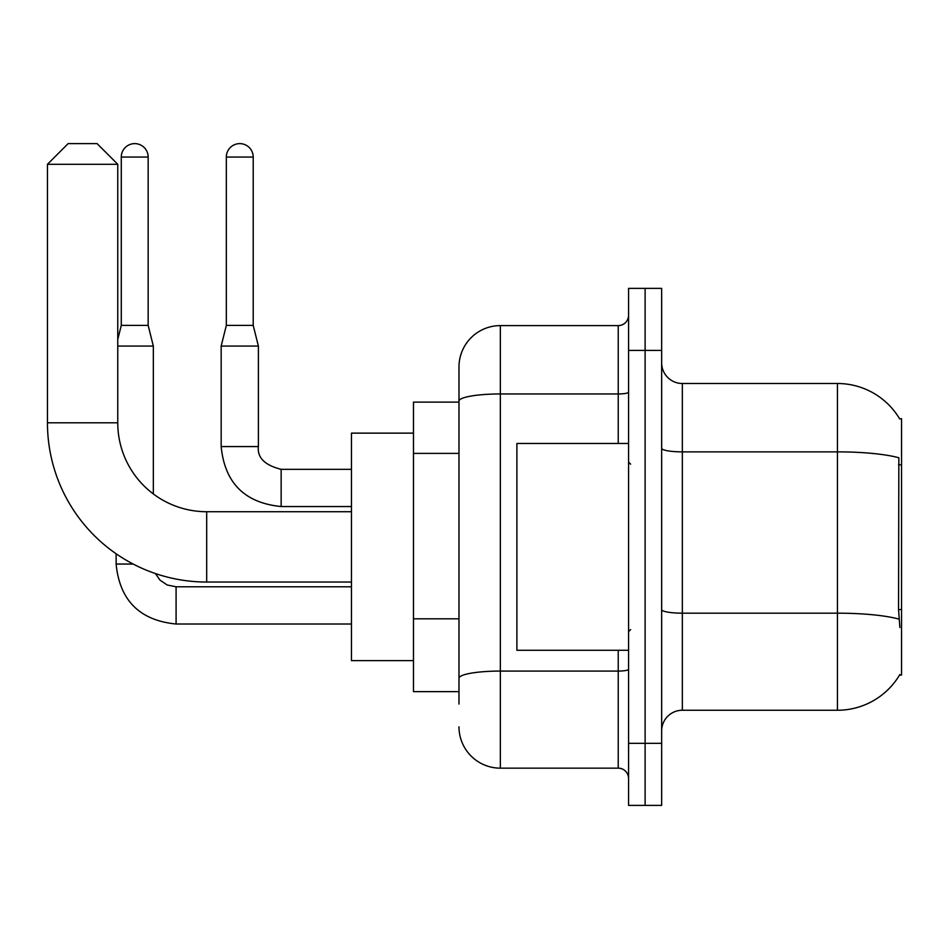 <?xml version="1.0" encoding="UTF-8"?>
<svg xmlns="http://www.w3.org/2000/svg" width="949" height="949" viewBox="0 0 949 949"><rect width="100%" height="100%" fill="white"/><g stroke="black" fill="none" stroke-linecap="round" stroke-linejoin="round"><path stroke-width="1.42" d="M682.343 710.255L837.445 710.255A72.385 72.385 0 0 0 899.877 674.478L899.522 675.095L901.55 675.095L901.55 418.663L899.676 418.924A72.385 72.385 0 0 0 837.445 383.503A72.385 72.385 0 0 1 899.522 418.663A72.385 72.385 0 0 0 837.445 383.503L682.343 383.503A20.676 20.676 0 0 1 661.655 362.826A20.676 20.676 0 0 0 682.343 383.503L682.343 710.255A20.676 20.676 0 0 0 661.655 730.932M458.984 704.051L458.984 401.142L458.984 402.115L413.491 402.115L413.491 691.643L458.984 691.643M645.118 743.34L645.118 805.381L661.655 805.381L661.655 743.34L645.118 743.34L645.118 805.381L628.57 805.381L628.57 743.34L645.118 743.34L645.118 350.418L645.118 743.34M628.57 743.34L628.57 288.377L645.118 288.377L645.118 350.418L645.118 288.377L661.655 288.377L661.655 743.34M899.877 627.538L898.549 609.566L898.845 457.774A72.385 12.574 180 0 0 837.445 451.866L837.445 383.503A72.385 72.385 0 0 1 899.676 418.924M618.226 443.48L618.226 393.954L500.348 393.954A41.365 7.177 180 0 0 458.984 401.142L458.984 366.966A41.365 41.365 0 0 1 500.348 325.602L500.348 768.156L618.226 768.156L618.226 650.279M500.348 325.602L618.226 325.602A10.344 10.344 0 0 0 628.57 315.258M458.984 440.977L458.984 366.966M458.984 685.439L458.984 631.239M628.57 778.5A10.344 10.344 0 0 0 618.226 768.156M500.348 768.156A41.365 41.365 0 0 1 458.984 726.804M628.57 443.48L516.897 443.48L516.897 650.279L628.57 650.279M351.45 582.034L206.692 582.034A159.242 159.242 0 0 1 47.45 422.803L47.45 164.296L68.126 143.619L97.083 143.619L117.759 164.296L47.45 164.296M206.692 582.034L206.692 511.725A88.921 88.921 0 0 1 117.759 422.803L117.759 164.296M413.491 433.135L351.45 433.135L351.45 660.623L413.491 660.623M148.163 325.4L121.282 325.4L121.282 157.06A13.44 13.44 0 0 1 134.722 143.619A13.44 13.44 0 0 1 148.163 157.06L148.163 325.4L153.335 346.077L153.335 493.943M117.759 346.077L153.335 346.077M133.157 564.05L116.146 564.05L116.11 553.765M253.217 325.4L226.337 325.4L226.337 157.06A13.44 13.44 0 0 1 239.777 143.619A13.44 13.44 0 0 1 253.217 157.06L253.217 325.4L258.389 346.077L258.389 446.576C257.143 457.608 264.724 465.2 281.141 469.328L281.141 506.517C244.747 502.958 224.759 482.97 221.164 446.576L221.164 346.077L258.389 346.077M901.55 464.808L898.549 464.808M901.55 609.566L898.549 609.566M458.984 453.385L413.491 453.385M458.984 618.831L413.491 618.831M837.445 710.255L837.445 451.866L682.343 451.866A20.676 3.594 0 0 1 661.655 448.272M899.071 619.151A72.385 12.574 180 0 0 837.445 613.173L682.343 613.173A20.676 3.594 -0 0 1 661.655 609.578M661.655 350.418L628.57 350.418M628.57 669.282A10.344 1.791 0 0 1 618.226 671.073L500.348 671.073A41.365 7.177 180 0 0 458.984 678.262M628.57 392.162A10.344 1.791 0 0 1 618.226 393.954L618.226 325.602M47.45 422.803L117.759 422.803M351.45 624.015L176.087 624.015C139.693 620.421 119.704 600.432 116.11 564.05C119.704 600.432 139.693 620.421 176.087 624.015L176.087 586.826M121.282 157.06L148.163 157.06M351.45 506.552L281.141 506.552C244.747 502.958 224.759 482.97 221.164 446.576L258.389 446.576C257.143 457.608 264.724 465.2 281.141 469.328L351.45 469.328M226.337 157.06L253.217 157.06M630.634 464.156L628.57 462.092M630.634 629.602L628.57 631.666M351.45 511.725L206.692 511.725M155.422 573.564L160.001 580.136L167.202 584.987L176.087 586.79L167.202 584.987L160.001 580.136L155.422 573.564M351.45 586.79L176.087 586.79M121.282 325.4L117.759 339.457M221.164 446.576C224.759 482.97 244.747 502.958 281.141 506.552M258.389 446.576C257.143 457.608 264.724 465.2 281.141 469.328M226.337 325.4L221.164 346.077"/></g></svg>
